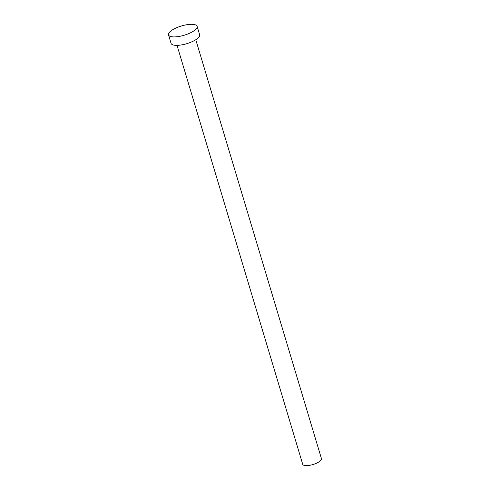 <?xml version="1.0" encoding="UTF-8"?>
<svg xmlns="http://www.w3.org/2000/svg" width="490" height="490" viewBox="0 0 490 490"><rect width="100%" height="100%" fill="white"/><g stroke="black" fill="none" stroke-linecap="round" stroke-linejoin="round"><path stroke-width="0.73" d="M195.78 39.739L321.465 458.677A9.788 3.173 163.3 0 1 315.615 463.607A9.788 3.173 163.3 0 1 304.7 465.5A9.788 3.173 163.3 0 1 302.716 464.306L177.025 45.362M197.109 26.325L199.644 34.772A14.914 4.833 163.3 0 1 190.72 42.287A14.914 4.833 163.3 0 1 174.097 45.172A14.914 4.833 163.3 0 1 171.065 43.347L168.536 34.894A14.914 4.833 163.3 0 1 177.454 27.379A14.914 4.833 163.3 0 1 194.077 24.5A14.914 4.833 163.3 0 1 197.109 26.325A14.914 4.833 163.3 0 1 188.185 33.841A14.914 4.833 163.3 0 1 171.561 36.719A14.914 4.833 163.3 0 1 168.536 34.894"/></g></svg>
